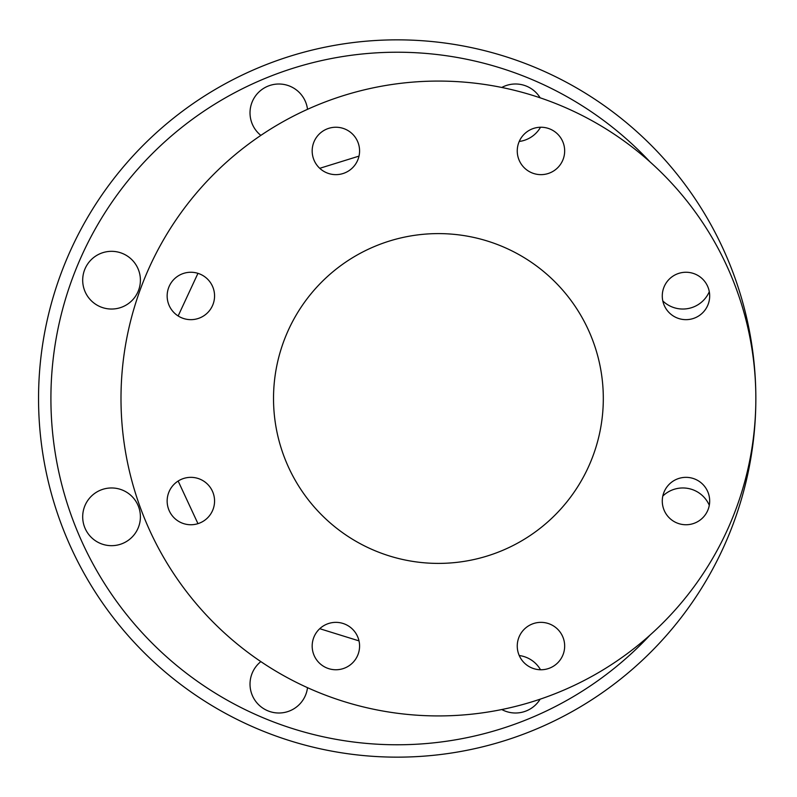 <?xml version="1.0" encoding="UTF-8"?>
<svg xmlns="http://www.w3.org/2000/svg" width="797" height="797" viewBox="0 0 797 797"><rect width="100%" height="100%" fill="white"/><g stroke="black" fill="none" stroke-linecap="round" stroke-linejoin="round"><path stroke-width="1.2" d="M260.848 661.61A28.861 28.861 0 0 0 278.87 713.006A28.861 28.861 0 0 0 307.512 687.681M501.791 709.539A28.861 28.861 0 0 0 540.137 699.188M709.3 505.298A28.861 28.861 0 0 0 662.805 496.053M662.805 300.947A28.861 28.861 0 0 0 709.3 291.702M540.137 97.812A28.861 28.861 0 0 0 501.791 87.461M307.512 109.319A28.861 28.861 0 0 0 251.643 103.301A28.861 28.861 0 0 0 260.848 135.39M111.55 251.324A28.861 28.861 0 0 0 82.689 280.185A28.861 28.861 0 0 0 111.55 309.037A28.861 28.861 0 0 0 140.402 280.185A28.861 28.861 0 0 0 111.55 251.324M111.55 487.963A28.861 28.861 0 0 0 82.689 516.815A28.861 28.861 0 0 0 111.55 545.676A28.861 28.861 0 0 0 140.402 516.815A28.861 28.861 0 0 0 111.55 487.963M335.876 127.241A23.701 23.701 0 0 0 312.175 150.942A23.701 23.701 0 0 0 335.876 174.643A23.701 23.701 0 0 0 359.577 150.942A23.701 23.701 0 0 0 335.876 127.241M540.964 127.241A23.701 23.701 0 0 0 517.253 150.942A23.701 23.701 0 0 0 540.964 174.643A23.701 23.701 0 0 0 564.665 150.942A23.701 23.701 0 0 0 540.964 127.241M685.978 272.255A23.701 23.701 0 0 0 662.277 295.956A23.701 23.701 0 0 0 685.978 319.657A23.701 23.701 0 0 0 709.679 295.956A23.701 23.701 0 0 0 685.978 272.255M685.978 477.343A23.701 23.701 0 0 0 662.277 501.044A23.701 23.701 0 0 0 685.978 524.745A23.701 23.701 0 0 0 709.679 501.044A23.701 23.701 0 0 0 685.978 477.343M540.964 622.357A23.701 23.701 0 0 0 517.253 646.058A23.701 23.701 0 0 0 540.964 669.759A23.701 23.701 0 0 0 564.665 646.058A23.701 23.701 0 0 0 540.964 622.357M335.876 622.357A23.701 23.701 0 0 0 312.175 646.058A23.701 23.701 0 0 0 335.876 669.759A23.701 23.701 0 0 0 359.577 646.058A23.701 23.701 0 0 0 335.876 622.357M190.862 477.343A23.701 23.701 0 0 0 167.151 501.044A23.701 23.701 0 0 0 190.862 524.745A23.701 23.701 0 0 0 214.562 501.044A23.701 23.701 0 0 0 190.862 477.343M190.862 272.255A23.701 23.701 0 0 0 167.151 295.956A23.701 23.701 0 0 0 190.862 319.657A23.701 23.701 0 0 0 214.562 295.956A23.701 23.701 0 0 0 190.862 272.255M603.309 399.118L603.309 399.745M438.42 233.601A164.899 164.899 0 0 0 273.52 398.5A164.899 164.899 0 0 0 438.42 563.399A164.899 164.899 0 0 0 603.309 398.5A164.899 164.899 0 0 0 438.42 233.601M755.845 398.55A358.65 358.65 0 0 1 397.195 757.15A358.65 358.65 0 0 1 38.545 398.5A358.65 358.65 0 0 1 397.195 39.85A358.65 358.65 0 0 1 755.845 398.45M178.149 315.971L197.955 273.341M319.746 168.306L359.009 156.112M438.42 715.925A317.425 317.425 0 0 0 755.845 398.5A317.425 317.425 0 0 0 438.42 81.075A317.425 317.425 0 0 0 120.995 398.5A317.425 317.425 0 0 0 438.42 715.925M540.525 669.759A28.861 28.861 0 0 0 519.226 655.533M519.226 141.468A28.861 28.861 0 0 0 540.525 127.241M359.009 640.888L319.746 628.694M197.965 523.659L178.149 481.029M650.103 161.97A346.287 346.287 0 0 0 50.908 398.5A346.287 346.287 0 0 0 650.103 635.03M397.195 757.15A358.65 358.65 0 0 1 38.545 398.5A358.65 358.65 0 0 1 397.195 39.85M603.309 399.347L603.309 397.683"/></g></svg>
